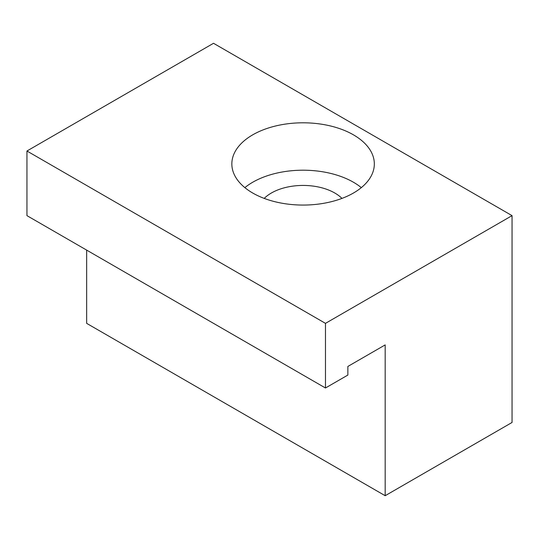 <?xml version="1.0" encoding="UTF-8"?>
<svg xmlns="http://www.w3.org/2000/svg" width="539" height="539" viewBox="0 0 539 539"><rect width="100%" height="100%" fill="white"/><g stroke="black" fill="none" stroke-linecap="round" stroke-linejoin="round"><path stroke-width="0.81" d="M361.312 187.633A71.242 41.132 0 0 0 353.463 182.249A71.242 41.132 0 0 0 244.854 187.633M341.955 198.406A44.858 25.899 0 0 0 334.8 193.016A44.858 25.899 0 0 0 264.218 198.406M353.463 134.851A71.242 41.132 180 0 1 374.329 163.937A71.242 41.132 180 0 1 330.346 201.936A71.242 41.132 180 0 1 252.71 193.016A71.242 41.132 180 0 1 231.844 163.937A71.242 41.132 180 0 1 275.82 125.931A71.242 41.132 180 0 1 353.463 134.851M347.864 366.446L347.864 375.063L325.475 387.992L325.475 323.36L512.05 215.64L512.05 422.461L385.176 495.712L385.176 344.906L347.864 366.446M325.475 323.36L26.95 151.008L26.95 215.64L325.475 387.992M26.95 151.008L213.525 43.288L512.05 215.64M86.658 250.109L86.658 323.36L385.176 495.712"/></g></svg>
